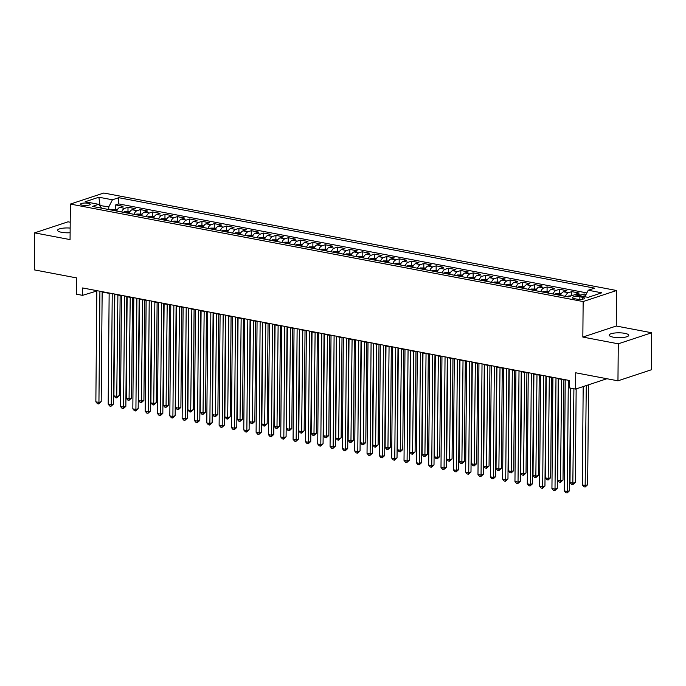 <?xml version="1.0" encoding="UTF-8"?>
<svg xmlns="http://www.w3.org/2000/svg" width="686" height="686" viewBox="0 0 686 686"><rect width="100%" height="100%" fill="white"/><g stroke="black" fill="none" stroke-linecap="round" stroke-linejoin="round"><path stroke-width="1.03" d="M70.161 228.078A9.784 2.427 0.5 0 0 57.581 230.299A9.784 2.427 0.5 0 0 61.577 232.297A9.784 2.427 0.5 0 0 70.118 232.734M613.181 337.152A9.784 2.427 0.5 0 0 623.377 337.443A9.784 2.427 0.5 0 0 628.745 335.325A9.784 2.427 0.5 0 0 624.749 333.327A9.784 2.427 0.5 0 0 614.553 333.036A9.784 2.427 0.5 0 0 609.185 335.154A9.784 2.427 0.5 0 0 613.181 337.152M82.492 205.2A4.888 1.218 0.5 0 0 87.585 205.346A4.888 1.218 0.5 0 0 90.269 204.282A4.888 1.218 0.5 0 0 88.271 203.288A4.888 1.218 0.5 0 0 83.178 203.142A4.888 1.218 0.5 0 0 80.494 204.196A4.888 1.218 0.5 0 0 82.492 205.2M70.212 222.221L68.043 221.81L34.626 232.863L34.3 269.872L76.515 277.89L76.378 294.174L82.543 295.349L96.82 291.01M616.568 290.504L103.792 193.023L70.375 204.068L583.151 301.548L616.568 290.504L616.26 326.03L582.843 337.075L618.283 343.815L651.7 332.761L616.26 326.03M651.7 332.761L651.374 369.771L617.957 380.824L575.734 372.798L575.597 389.082L606.921 378.723M618.283 343.815L617.957 380.824M586.118 294.345L584.086 293.96L584.06 296.592M574.688 294.817A6.114 3.49 -79.2 0 1 575.854 294.114L579.155 293.025L571.755 291.619L571.721 295.7M560.496 295.409A6.114 3.49 100.8 0 1 563.532 291.773L566.825 290.684L559.433 289.278L559.39 293.437M548.174 293.068A6.114 3.49 100.8 0 1 551.201 289.423L554.502 288.334L547.102 286.928L547.068 291.087M535.843 290.718A6.114 3.49 100.8 0 1 538.879 287.082L542.172 285.993L534.78 284.587L534.737 288.746M523.521 288.377A6.114 3.49 100.8 0 1 526.548 284.741L529.849 283.652L522.449 282.246L522.415 286.405M511.19 286.036A6.114 3.49 100.8 0 1 514.226 282.4L517.518 281.311L510.127 279.905L510.092 284.064M498.868 283.695A6.114 3.49 100.8 0 1 501.895 280.051L505.196 278.962L497.796 277.556L497.762 281.714M486.537 281.346A6.114 3.49 100.8 0 1 489.572 277.71L492.865 276.621L485.474 275.215L485.439 279.374M474.215 279.005A6.114 3.49 100.8 0 1 477.242 275.369L480.543 274.28L473.143 272.874L473.108 277.033M461.884 276.664A6.114 3.49 100.8 0 1 464.919 273.028L468.212 271.939L460.82 270.533L460.786 274.683M449.562 274.314A6.114 3.49 100.8 0 1 452.589 270.678L455.89 269.589L448.49 268.183L448.455 272.342M437.231 271.973A6.114 3.49 100.8 0 1 440.266 268.337L443.559 267.248L436.167 265.842L436.133 270.001M424.908 269.632A6.114 3.49 100.8 0 1 427.935 265.997L431.237 264.907L423.837 263.501L423.802 267.66M412.578 267.291A6.114 3.49 100.8 0 1 415.613 263.656L418.906 262.558L411.514 261.152L411.48 265.31M400.255 264.942A6.114 3.49 100.8 0 1 403.282 261.306L406.584 260.217L399.183 258.811L399.149 262.97M387.924 262.601A6.114 3.49 100.8 0 1 390.96 258.965L394.253 257.876L386.861 256.47L386.827 260.629M375.602 260.26A6.114 3.49 100.8 0 1 378.629 256.624L381.93 255.535L374.53 254.129L374.496 258.288M363.271 257.919A6.114 3.49 100.8 0 1 366.307 254.274L369.6 253.185L362.208 251.779L362.174 255.938M350.949 255.569A6.114 3.49 100.8 0 1 353.976 251.934L357.277 250.844L349.877 249.438L349.843 253.597M338.618 253.228A6.114 3.49 100.8 0 1 341.654 249.593L344.947 248.504L337.555 247.097L337.521 251.256M326.296 250.887A6.114 3.49 100.8 0 1 329.323 247.252L332.624 246.163L325.224 244.756L325.19 248.915M313.965 248.546A6.114 3.49 100.8 0 1 317.001 244.902L320.293 243.813L312.902 242.407L312.867 246.566M301.643 246.197A6.114 3.49 100.8 0 1 304.678 242.561L307.971 241.472L300.579 240.066L300.537 244.225M289.32 243.856A6.114 3.49 100.8 0 1 292.347 240.22L295.649 239.131L288.249 237.725L288.214 241.884M276.99 241.515A6.114 3.49 100.8 0 1 280.025 237.879L283.318 236.79L275.926 235.384L275.883 239.534M264.667 239.165A6.114 3.49 100.8 0 1 267.694 235.53L270.996 234.44L263.596 233.034L263.561 237.193M252.337 236.824A6.114 3.49 100.8 0 1 255.372 233.189L258.665 232.1L251.273 230.693L251.23 234.852M240.014 234.483A6.114 3.49 100.8 0 1 243.041 230.848L246.343 229.759L238.942 228.352L238.908 232.511M227.683 232.142A6.114 3.49 100.8 0 1 230.719 228.507L234.012 227.409L226.62 226.011L226.577 230.162M215.361 229.793A6.114 3.49 100.8 0 1 218.388 226.157L221.689 225.068L214.289 223.662L214.255 227.821M203.03 227.452A6.114 3.49 100.8 0 1 206.066 223.816L209.359 222.727L201.967 221.321L201.924 225.48M190.708 225.111A6.114 3.49 100.8 0 1 193.735 221.475L197.036 220.386L189.636 218.98L189.602 223.139M178.377 222.77A6.114 3.49 100.8 0 1 181.413 219.134L184.706 218.037L177.314 216.63L177.271 220.789M166.055 220.42A6.114 3.49 100.8 0 1 169.082 216.785L172.383 215.696L164.983 214.289L164.949 218.448M153.724 218.079A6.114 3.49 100.8 0 1 156.76 214.444L160.052 213.355L152.661 211.948L152.618 216.107M141.402 215.738A6.114 3.49 100.8 0 1 144.429 212.103L147.73 211.014L140.33 209.607L140.296 213.766M129.071 213.397A6.114 3.49 100.8 0 1 132.106 209.753L135.399 208.664L128.008 207.258L127.973 211.417M575.597 389.082L569.431 387.907L569.5 380.507L82.603 287.949L82.543 295.349M582.594 297.304L579.884 296.789A4.733 1.175 0.5 0 0 574.945 296.644A4.733 1.175 0.5 0 0 572.347 297.673A4.733 1.175 0.5 0 0 574.285 298.642L576.995 299.156A4.733 1.175 0.5 0 0 581.934 299.293A4.733 1.175 0.5 0 0 584.532 298.273A4.733 1.175 0.5 0 0 582.594 297.304L582.577 299.207M101.605 208.175L98.707 204.325L92.387 206.417L568.188 296.867L574.508 294.774L588.065 297.355L601.793 292.819L588.236 290.238L594.556 288.146L118.755 197.697L112.435 199.789L108.774 206.906L99.556 205.457M98.707 204.325L85.15 201.753L98.878 197.216L112.435 199.789M579.619 295.752A6.114 3.49 -79.2 0 1 580.785 295.049L584.086 293.96M586.856 292.913L118.704 203.914L115.677 204.917L115.642 209.076M116.749 211.048A6.114 3.49 100.8 0 1 119.776 207.412L123.077 206.323L115.677 204.917M121.679 211.991A6.114 3.49 -79.2 0 1 124.706 208.347L128.008 207.258M134.002 214.332A6.114 3.49 -79.2 0 1 137.037 210.696L140.33 209.607M146.332 216.673A6.114 3.49 -79.2 0 1 149.359 213.037L152.661 211.948M158.655 219.014A6.114 3.49 -79.2 0 1 161.69 215.378L164.983 214.289M170.986 221.364A6.114 3.49 -79.2 0 1 174.012 217.728L177.314 216.63M183.308 223.705A6.114 3.49 -79.2 0 1 186.343 220.069L189.636 218.98M195.639 226.046A6.114 3.49 -79.2 0 1 198.666 222.41L201.967 221.321M207.961 228.387A6.114 3.49 -79.2 0 1 210.996 224.751L214.289 223.662M220.292 230.736A6.114 3.49 -79.2 0 1 223.319 227.1L226.62 226.011M232.614 233.077A6.114 3.49 -79.2 0 1 235.65 229.441L238.942 228.352M244.945 235.418A6.114 3.49 -79.2 0 1 247.972 231.782L251.273 230.693M257.267 237.768A6.114 3.49 -79.2 0 1 260.303 234.123L263.596 233.034M269.598 240.109A6.114 3.49 -79.2 0 1 272.625 236.473L275.926 235.384M281.92 242.45A6.114 3.49 -79.2 0 1 284.956 238.814L288.249 237.725M294.251 244.791A6.114 3.49 -79.2 0 1 297.278 241.155L300.579 240.066M306.573 247.14A6.114 3.49 -79.2 0 1 309.609 243.496L312.902 242.407M318.896 249.481A6.114 3.49 -79.2 0 1 321.931 245.845L325.224 244.756M331.227 251.822A6.114 3.49 -79.2 0 1 334.254 248.186L337.555 247.097M343.549 254.163A6.114 3.49 -79.2 0 1 346.584 250.527L349.877 249.438M355.88 256.513A6.114 3.49 -79.2 0 1 358.907 252.877L362.208 251.779M368.202 258.854A6.114 3.49 -79.2 0 1 371.237 255.218L374.53 254.129M380.533 261.195A6.114 3.49 -79.2 0 1 383.56 257.559L386.861 256.47M392.855 263.535A6.114 3.49 -79.2 0 1 395.891 259.9L399.183 258.811M405.186 265.885A6.114 3.49 -79.2 0 1 408.213 262.249L411.514 261.152M417.508 268.226A6.114 3.49 -79.2 0 1 420.544 264.59L423.837 263.501M429.839 270.567A6.114 3.49 -79.2 0 1 432.866 266.931L436.167 265.842M442.161 272.917A6.114 3.49 -79.2 0 1 445.197 269.272L448.49 268.183M454.492 275.257A6.114 3.49 -79.2 0 1 457.519 271.622L460.82 270.533M466.814 277.598A6.114 3.49 -79.2 0 1 469.85 273.963L473.143 272.874M479.145 279.939A6.114 3.49 -79.2 0 1 482.172 276.304L485.474 275.215M491.468 282.289A6.114 3.49 -79.2 0 1 494.503 278.645L497.796 277.556M503.798 284.63A6.114 3.49 -79.2 0 1 506.825 280.994L510.127 279.905M516.121 286.971A6.114 3.49 -79.2 0 1 519.156 283.335L522.449 282.246M528.452 289.312A6.114 3.49 -79.2 0 1 531.478 285.676L534.78 284.587M540.774 291.661A6.114 3.49 -79.2 0 1 543.809 288.026L547.102 286.928M553.105 294.002A6.114 3.49 -79.2 0 1 556.132 290.367L559.433 289.278M565.427 296.343A6.114 3.49 -79.2 0 1 568.462 292.708L571.755 291.619M582.843 337.075L583.151 301.548M34.626 232.863L70.058 239.594L70.375 204.068M102.154 292.022L109.151 293.351M114.476 294.363L121.473 295.7M126.807 296.712L133.804 298.041M139.129 299.053L146.127 300.382M151.46 301.394L158.457 302.723M163.782 303.744L170.78 305.073M176.113 306.085L183.111 307.414M188.436 308.426L195.433 309.755M200.766 310.767L207.764 312.096M213.089 313.116L220.086 314.445M225.42 315.457L232.417 316.786M237.742 317.798L244.739 319.127M250.073 320.139L257.07 321.468M262.395 322.489L269.392 323.818M274.726 324.83L281.723 326.159M287.048 327.171L294.045 328.5M299.379 329.512L306.376 330.849M311.701 331.861L318.698 333.19M324.032 334.202L331.029 335.531M336.354 336.543L343.352 337.872M348.685 338.893L355.682 340.222M361.007 341.234L368.005 342.563M373.338 343.575L380.336 344.904M385.661 345.916L392.658 347.245M397.991 348.265L404.98 349.594M410.314 350.606L417.311 351.935M422.636 352.947L429.633 354.276M434.967 355.288L441.964 356.617M447.289 357.638L454.286 358.967M459.62 359.979L466.617 361.308M471.942 362.319L478.939 363.649M484.273 364.66L491.27 365.998M496.595 367.01L503.593 368.339M508.926 369.351L515.923 370.68M521.249 371.692L528.246 373.021M533.579 374.033L540.577 375.371M545.902 376.382L552.899 377.712M558.233 378.723L565.23 380.053M100.139 206.22L98.878 197.216M108.748 209.53L108.774 206.906M584.884 296.755L588.236 290.238M118.704 203.914L118.755 197.697M568.317 380.284L567.339 491.45L564.261 490.867L565.23 379.692M570.495 388.113L569.603 490.704L567.339 491.45L567.082 492.977L565.847 492.745L564.261 490.867M569.603 490.704L567.082 492.977M583.186 386.57L582.328 484.899L585.407 485.482L587.662 484.736L588.537 384.803M587.662 484.736L585.141 487.009L586.281 385.549M585.141 487.009L583.915 486.777L582.328 484.899M555.986 377.935L555.017 489.109L551.938 488.526L552.907 377.351M558.233 378.363L557.272 488.363L555.017 489.109L554.751 490.636L553.516 490.404L551.938 488.526M557.272 488.363L554.751 490.636M543.664 375.594L542.686 486.768L539.608 486.185L540.577 375.01M545.91 376.022L544.95 486.022L542.686 486.768L542.429 488.295L541.194 488.055L539.608 486.185M544.95 486.022L542.429 488.295M531.333 373.253L530.364 484.427L527.285 483.836L528.254 372.67M533.579 373.681L532.619 483.681L530.364 484.427L530.098 485.954L528.863 485.714L527.285 483.836M532.619 483.681L530.098 485.954M519.01 370.912L518.033 482.078L514.954 481.495L515.923 370.32M521.257 371.332L520.297 481.332L518.033 482.078L517.776 483.604L516.541 483.373L514.954 481.495M520.297 481.332L517.776 483.604M571.575 295.752L568.24 296.052A4.047 2.315 100.8 0 0 567.305 296.704M570.821 388.173L569.997 482.55L573.084 483.141L575.34 482.395L576.154 388.893M575.34 482.395L572.819 484.668L573.908 388.756M572.819 484.668L571.584 484.427L569.997 482.55M561.277 293.788L555.909 293.711A4.047 2.315 100.8 0 0 554.983 294.363M558.558 378.783L557.675 480.209L560.754 480.8L563.009 480.046L563.892 379.795M558.798 295.083A4.047 2.315 -79.2 0 1 559.056 294.843L557.572 294.56A4.047 2.315 100.8 0 0 557.324 294.8M563.009 480.046L560.488 482.318L561.637 379.375M560.488 482.318L559.262 482.087L557.675 480.209M548.946 291.447L543.586 291.37A4.047 2.315 100.8 0 0 542.652 292.013M546.228 376.442L545.344 477.868L548.431 478.451L550.687 477.705L551.561 377.454M546.476 292.742A4.047 2.315 -79.2 0 1 546.725 292.502L545.25 292.219A4.047 2.315 100.8 0 0 544.993 292.459M550.687 477.705L548.165 479.977L549.315 377.026M548.165 479.977L546.931 479.746L545.344 477.868M536.624 289.106L531.256 289.029A4.047 2.315 100.8 0 0 530.329 289.672M533.905 374.102L533.022 475.527L536.1 476.11L538.364 475.364L539.239 375.113M534.145 290.401A4.047 2.315 -79.2 0 1 534.403 290.161L532.919 289.878A4.047 2.315 100.8 0 0 532.67 290.118M538.364 475.364L535.835 477.636L536.984 374.685M535.835 477.636L534.608 477.396L533.022 475.527M506.68 368.562L505.711 479.737L502.632 479.154L503.601 367.979M508.926 368.991L507.966 478.991L505.711 479.737L505.445 481.263L504.21 481.032L502.632 479.154M507.966 478.991L505.445 481.263M524.293 286.757L518.933 286.679A4.047 2.315 100.8 0 0 517.999 287.331M521.583 371.752L520.691 473.177L523.778 473.769L526.033 473.023L526.908 372.772M521.823 288.051A4.047 2.315 -79.2 0 1 522.072 287.811L520.597 287.537A4.047 2.315 100.8 0 0 520.34 287.777M526.033 473.023L523.512 475.295L524.661 372.344M523.512 475.295L522.278 475.055L520.691 473.177M494.357 366.221L493.38 477.396L490.301 476.813L491.27 365.638M496.604 366.65L495.644 476.65L493.38 477.396L493.123 478.922L491.888 478.682L490.301 476.813M495.644 476.65L493.123 478.922M511.97 284.416L506.602 284.338A4.047 2.315 100.8 0 0 505.676 284.982M509.252 369.411L508.369 470.836L511.447 471.419L513.711 470.673L514.586 370.423M509.492 285.71A4.047 2.315 -79.2 0 1 509.749 285.47L508.266 285.187A4.047 2.315 100.8 0 0 508.017 285.427M513.711 470.673L511.181 472.946L512.331 370.003M511.181 472.946L509.955 472.714L508.369 470.836M482.026 363.88L481.058 475.055L477.979 474.463L478.948 363.288M484.273 364.309L483.313 474.309L481.058 475.055L480.792 476.573L479.557 476.341L477.979 474.463M483.313 474.309L480.792 476.573M499.64 282.075L494.28 281.997A4.047 2.315 100.8 0 0 493.345 282.641M496.93 367.07L496.038 468.495L499.125 469.078L501.38 468.332L502.255 368.082M497.17 283.369A4.047 2.315 -79.2 0 1 497.419 283.129L495.944 282.846A4.047 2.315 100.8 0 0 495.686 283.086M501.38 468.332L498.859 470.605L500.008 367.653M498.859 470.605L497.624 470.373L496.038 468.495M469.704 361.531L468.727 472.705L465.648 472.122L466.617 360.947M471.951 361.959L470.99 471.959L468.727 472.705L468.469 474.232L467.235 474L465.648 472.122M470.99 471.959L468.469 474.232M487.317 279.734L481.949 279.656A4.047 2.315 100.8 0 0 481.023 280.3M484.599 364.729L483.716 466.154L486.794 466.737L489.058 465.991L489.933 365.741M484.839 281.028A4.047 2.315 -79.2 0 1 485.096 280.788L483.613 280.505A4.047 2.315 100.8 0 0 483.364 280.745M489.058 465.991L486.528 468.264L487.677 365.312M486.528 468.264L485.302 468.023L483.716 466.154M457.373 359.19L456.404 470.364L453.326 469.781L454.295 358.606M459.62 359.618L458.66 469.618L456.404 470.364L456.139 471.891L454.904 471.659L453.326 469.781M458.66 469.618L456.139 471.891M474.986 277.384L469.627 277.307A4.047 2.315 100.8 0 0 468.692 277.959M472.277 362.38L471.385 463.805L474.472 464.396L476.727 463.65L477.602 363.4M472.517 278.679A4.047 2.315 -79.2 0 1 472.765 278.439L471.291 278.164A4.047 2.315 100.8 0 0 471.033 278.405M476.727 463.65L474.206 465.914L475.355 362.971M474.206 465.914L472.971 465.683L471.385 463.805M445.051 356.849L444.082 468.023L440.995 467.44L441.964 356.266M447.298 357.277L446.337 467.277L444.082 468.023L443.816 469.55L442.581 469.31L440.995 467.44M446.337 467.277L443.816 469.55M462.664 275.043L457.296 274.966A4.047 2.315 100.8 0 0 456.37 275.609M459.946 360.039L459.063 461.464L462.141 462.047L464.405 461.301L465.28 361.05M460.186 276.338A4.047 2.315 -79.2 0 1 460.443 276.098L458.96 275.815A4.047 2.315 100.8 0 0 458.711 276.055M464.405 461.301L461.875 463.573L463.024 360.622M461.875 463.573L460.649 463.342L459.063 461.464M432.72 354.508L431.751 465.683L428.673 465.091L429.642 353.916M434.967 354.936L434.006 464.937L431.751 465.683L431.485 467.2L430.259 466.969L428.673 465.091M434.006 464.937L431.485 467.2M450.342 272.702L444.974 272.625A4.047 2.315 100.8 0 0 444.039 273.268M447.624 357.698L446.732 459.123L449.819 459.706L452.074 458.96L452.949 358.709M447.864 273.997A4.047 2.315 -79.2 0 1 448.112 273.757L446.637 273.474A4.047 2.315 100.8 0 0 446.38 273.714M452.074 458.96L449.553 461.232L450.702 358.281M449.553 461.232L448.318 461.001L446.732 459.123M420.398 352.158L419.429 463.333L416.342 462.75L417.311 351.575M422.645 352.587L421.684 462.587L419.429 463.333L419.163 464.859L417.928 464.628L416.342 462.75M421.684 462.587L419.163 464.859M438.011 270.361L432.643 270.275A4.047 2.315 100.8 0 0 431.717 270.927M435.293 355.357L434.41 456.782L437.488 457.365L439.752 456.619L440.626 356.368M435.533 271.656A4.047 2.315 -79.2 0 1 435.79 271.416L434.307 271.133A4.047 2.315 100.8 0 0 434.058 271.373M439.752 456.619L437.231 458.891L438.38 355.94M437.231 458.891L435.996 458.651L434.41 456.782M408.067 349.817L407.098 460.992L404.02 460.409L404.989 349.234M410.314 350.246L409.353 460.246L407.098 460.992L406.832 462.518L405.606 462.287L404.02 460.409M409.353 460.246L406.832 462.518M425.689 268.012L420.321 267.934A4.047 2.315 100.8 0 0 419.386 268.586M422.97 353.007L422.079 454.432L425.166 455.024L427.421 454.278L428.296 354.027M423.211 269.306A4.047 2.315 -79.2 0 1 423.459 269.066L421.984 268.792A4.047 2.315 100.8 0 0 421.727 269.032M427.421 454.278L424.9 456.542L426.049 353.599M424.9 456.542L423.665 456.31L422.079 454.432M395.745 347.476L394.776 458.651L391.689 458.059L392.658 346.893M397.991 347.905L397.031 457.905L394.776 458.651L394.51 460.177L393.275 459.937L391.689 458.059M397.031 457.905L394.51 460.177M413.358 265.671L407.99 265.593A4.047 2.315 100.8 0 0 407.064 266.237M410.64 350.666L409.756 452.091L412.835 452.674L415.099 451.928L415.973 351.678M410.88 266.965A4.047 2.315 -79.2 0 1 411.137 266.725L409.653 266.442A4.047 2.315 100.8 0 0 409.405 266.683M415.099 451.928L412.578 454.201L413.727 351.249M412.578 454.201L411.343 453.969L409.756 452.091M383.414 345.135L382.445 456.31L379.367 455.718L380.336 344.544M385.661 345.555L384.7 455.555L382.445 456.31L382.179 457.828L380.953 457.596L379.367 455.718M384.7 455.555L382.179 457.828M401.036 263.33L395.668 263.252A4.047 2.315 100.8 0 0 394.733 263.896M398.317 348.325L397.426 449.75L400.513 450.333L402.768 449.587L403.642 349.337M398.557 264.625A4.047 2.315 -79.2 0 1 398.806 264.384L397.331 264.101A4.047 2.315 100.8 0 0 397.074 264.342M402.768 449.587L400.247 451.86L401.396 348.908M400.247 451.86L399.012 451.628L397.426 449.75M371.092 342.786L370.123 453.961L367.036 453.377L368.005 342.203M373.338 343.214L372.378 453.214L370.123 453.961L369.857 455.487L368.622 455.255L367.036 453.377M372.378 453.214L369.857 455.487M388.705 260.989L383.337 260.903A4.047 2.315 100.8 0 0 382.411 261.555M385.986 345.984L385.103 447.401L388.182 447.992L390.445 447.246L391.32 346.996M386.227 262.284A4.047 2.315 -79.2 0 1 386.484 262.043L385 261.76A4.047 2.315 100.8 0 0 384.752 262.001M390.445 447.246L387.924 449.519L389.073 346.567M387.924 449.519L386.69 449.279L385.103 447.401M358.761 340.445L357.792 451.62L354.713 451.036L355.682 339.862M361.007 340.873L360.047 450.873L357.792 451.62L357.526 453.146L356.3 452.906L354.713 451.036M360.047 450.873L357.526 453.146M376.382 258.639L371.015 258.562A4.047 2.315 100.8 0 0 370.08 259.214M373.664 343.635L372.781 445.06L375.859 445.651L378.115 444.897L378.989 344.646M373.904 259.934A4.047 2.315 -79.2 0 1 374.153 259.694L372.678 259.411A4.047 2.315 100.8 0 0 372.421 259.651M378.115 444.897L375.594 447.169L376.743 344.226M375.594 447.169L374.359 446.938L372.781 445.06M346.439 338.104L345.47 449.279L342.383 448.687L343.352 337.521M348.685 338.532L347.725 448.533L345.47 449.279L345.204 450.805L343.969 450.565L342.383 448.687M347.725 448.533L345.204 450.805M364.052 256.298L358.692 256.221A4.047 2.315 100.8 0 0 357.758 256.864M361.333 341.294L360.45 442.719L363.529 443.302L365.792 442.556L366.667 342.305M361.573 257.593A4.047 2.315 -79.2 0 1 361.831 257.353L360.347 257.07A4.047 2.315 100.8 0 0 360.099 257.31M365.792 442.556L363.271 444.828L364.42 341.877M363.271 444.828L362.036 444.597L360.45 442.719M334.108 335.763L333.139 446.929L330.06 446.346L331.029 335.171M336.354 336.183L335.403 446.183L333.139 446.929L332.873 448.455L331.647 448.224L330.06 446.346M335.403 446.183L332.873 448.455M351.729 253.957L346.361 253.88A4.047 2.315 100.8 0 0 345.427 254.523M349.011 338.953L348.128 440.378L351.206 440.961L353.462 440.215L354.336 339.964M349.251 255.252A4.047 2.315 -79.2 0 1 349.5 255.012L348.025 254.729A4.047 2.315 100.8 0 0 347.768 254.969M353.462 440.215L350.94 442.487L352.09 339.536M350.94 442.487L349.706 442.247L348.128 440.378M321.785 333.413L320.816 444.588L317.729 444.005L318.698 332.83M324.032 333.842L323.072 443.842L320.816 444.588L320.551 446.114L319.316 445.883L317.729 444.005M323.072 443.842L320.551 446.114M339.399 251.616L334.039 251.53A4.047 2.315 100.8 0 0 333.104 252.182M336.68 336.603L335.797 438.028L338.875 438.62L341.139 437.874L342.014 337.623M336.92 252.902A4.047 2.315 -79.2 0 1 337.178 252.662L335.694 252.388A4.047 2.315 100.8 0 0 335.445 252.628M341.139 437.874L338.618 440.146L339.767 337.195M338.618 440.146L337.383 439.906L335.797 438.028M309.455 331.072L308.486 442.247L305.407 441.664L306.376 330.489M311.701 331.501L310.749 441.501L308.486 442.247L308.22 443.773L306.994 443.533L305.407 441.664M310.749 441.501L308.22 443.773M327.076 249.267L321.708 249.19A4.047 2.315 100.8 0 0 320.774 249.833M324.358 334.262L323.475 435.687L326.553 436.27L328.808 435.524L329.683 335.274M324.598 250.561A4.047 2.315 -79.2 0 1 324.847 250.321L323.372 250.038A4.047 2.315 100.8 0 0 323.115 250.279M328.808 435.524L326.287 437.797L327.436 334.854M326.287 437.797L325.053 437.565L323.475 435.687M297.132 328.731L296.163 439.906L293.076 439.314L294.045 328.14M299.379 329.16L298.419 439.16L296.163 439.906L295.898 441.424L294.663 441.192L293.076 439.314M298.419 439.16L295.898 441.424M314.745 246.926L309.386 246.849A4.047 2.315 100.8 0 0 308.451 247.492M312.027 331.921L311.144 433.346L314.222 433.929L316.486 433.183L317.361 332.933M312.267 248.221A4.047 2.315 -79.2 0 1 312.524 247.98L311.05 247.697A4.047 2.315 100.8 0 0 310.792 247.938M316.486 433.183L313.965 435.456L315.114 332.504M313.965 435.456L312.73 435.224L311.144 433.346M284.801 326.39L283.833 437.557L280.754 436.973L281.723 325.799M287.057 326.81L286.096 436.81L283.833 437.557L283.567 439.083L282.34 438.851L280.754 436.973M286.096 436.81L283.567 439.083M302.423 244.585L297.055 244.508A4.047 2.315 100.8 0 0 296.12 245.151M299.705 329.58L298.822 431.005L301.9 431.588L304.155 430.842L305.03 330.592M299.945 245.88A4.047 2.315 -79.2 0 1 300.202 245.639L298.719 245.356A4.047 2.315 100.8 0 0 298.461 245.597M304.155 430.842L301.634 433.115L302.783 330.163M301.634 433.115L300.399 432.875L298.822 431.005M272.479 324.041L271.51 435.216L268.423 434.632L269.401 323.458M274.726 324.469L273.765 434.47L271.51 435.216L271.244 436.742L270.01 436.51L268.423 434.632M273.765 434.47L271.244 436.742M290.092 242.235L284.733 242.158A4.047 2.315 100.8 0 0 283.798 242.81M287.374 327.231L286.491 428.656L289.569 429.247L291.833 428.501L292.708 328.251M287.623 243.53A4.047 2.315 -79.2 0 1 287.871 243.29L286.396 243.016A4.047 2.315 100.8 0 0 286.139 243.256M291.833 428.501L289.312 430.765L290.461 327.822M289.312 430.765L288.077 430.534L286.491 428.656M260.148 321.7L259.179 432.875L256.101 432.291L257.07 321.117M262.404 322.128L261.443 432.129L259.179 432.875L258.914 434.401L257.687 434.161L256.101 432.291M261.443 432.129L258.914 434.401M277.77 239.894L272.402 239.817A4.047 2.315 100.8 0 0 271.467 240.46M275.052 324.89L274.168 426.315L277.247 426.898L279.502 426.152L280.377 325.901M275.292 241.189A4.047 2.315 -79.2 0 1 275.549 240.949L274.066 240.666A4.047 2.315 100.8 0 0 273.817 240.906M279.502 426.152L276.981 428.424L278.13 325.473M276.981 428.424L275.746 428.193L274.168 426.315M247.826 319.359L246.857 430.534L243.77 429.942L244.748 318.767M250.073 319.787L249.112 429.788L246.857 430.534L246.591 432.051L245.356 431.82L243.77 429.942M249.112 429.788L246.591 432.051M265.439 237.553L260.08 237.476A4.047 2.315 100.8 0 0 259.145 238.119M262.721 322.549L261.838 423.974L264.925 424.557L267.18 423.811L268.055 323.56M262.97 238.848A4.047 2.315 -79.2 0 1 263.218 238.608L261.743 238.325A4.047 2.315 100.8 0 0 261.486 238.565M267.18 423.811L264.659 426.083L265.808 323.132M264.659 426.083L263.424 425.852L261.838 423.974M235.495 317.009L234.526 428.184L231.448 427.601L232.417 316.426M237.75 317.438L236.79 427.438L234.526 428.184L234.269 429.71L233.034 429.479L231.448 427.601M236.79 427.438L234.269 429.71M253.117 235.212L247.749 235.126A4.047 2.315 100.8 0 0 246.814 235.778M250.399 320.208L249.515 421.633L252.594 422.216L254.849 421.47L255.724 321.22M250.639 236.507A4.047 2.315 -79.2 0 1 250.896 236.267L249.412 235.984A4.047 2.315 100.8 0 0 249.164 236.224M254.849 421.47L252.328 423.742L253.477 320.791M252.328 423.742L251.102 423.502L249.515 421.633M223.173 314.668L222.204 425.843L219.117 425.26L220.095 314.085M225.42 315.097L224.459 425.097L222.204 425.843L221.938 427.369L220.703 427.138L219.117 425.26M224.459 425.097L221.938 427.369M240.786 232.863L235.427 232.786A4.047 2.315 100.8 0 0 234.492 233.437M238.068 317.858L237.185 419.283L240.272 419.875L242.527 419.129L243.401 318.879M238.316 234.158A4.047 2.315 -79.2 0 1 238.565 233.917L237.09 233.643A4.047 2.315 100.8 0 0 236.833 233.883M242.527 419.129L240.006 421.393L241.155 318.45M240.006 421.393L238.771 421.161L237.185 419.283M210.842 312.327L209.873 423.502L206.795 422.91L207.764 311.744M213.097 312.756L212.137 422.756L209.873 423.502L209.616 425.028L208.381 424.788L206.795 422.91M212.137 422.756L209.616 425.028M228.464 230.522L223.096 230.445A4.047 2.315 100.8 0 0 222.161 231.088M225.745 315.517L224.862 416.942L227.941 417.525L230.196 416.779L231.071 316.529M225.986 231.817A4.047 2.315 -79.2 0 1 226.243 231.576L224.759 231.293A4.047 2.315 100.8 0 0 224.511 231.534M230.196 416.779L227.675 419.052L228.824 316.1M227.675 419.052L226.449 418.82L224.862 416.942M198.52 309.986L197.551 421.161L194.464 420.569L195.441 309.395M200.766 310.406L199.806 420.407L197.551 421.161L197.285 422.679L196.05 422.447L194.464 420.569M199.806 420.407L197.285 422.679M216.133 228.181L210.774 228.104A4.047 2.315 100.8 0 0 209.839 228.747M213.415 313.176L212.531 414.601L215.618 415.184L217.874 414.438L218.748 314.188M213.663 229.476A4.047 2.315 -79.2 0 1 213.912 229.235L212.437 228.953A4.047 2.315 100.8 0 0 212.18 229.193M217.874 414.438L215.353 416.711L216.502 313.759M215.353 416.711L214.118 416.479L212.531 414.601M186.198 307.637L185.22 418.812L182.142 418.228L183.111 307.054M188.444 308.065L187.484 418.066L185.22 418.812L184.963 420.338L183.728 420.106L182.142 418.228M187.484 418.066L184.963 420.338M203.811 225.84L198.443 225.754A4.047 2.315 100.8 0 0 197.508 226.406M201.092 310.835L200.209 412.26L203.288 412.843L205.543 412.097L206.417 311.847M201.332 227.135A4.047 2.315 -79.2 0 1 201.59 226.895L200.106 226.612A4.047 2.315 100.8 0 0 199.858 226.852M205.543 412.097L203.022 414.37L204.171 311.418M203.022 414.37L201.795 414.13L200.209 412.26M173.867 305.296L172.898 416.471L169.819 415.888L170.788 304.713M176.113 305.724L175.153 415.725L172.898 416.471L172.632 417.997L171.397 417.757L169.819 415.888M175.153 415.725L172.632 417.997M191.48 223.49L186.12 223.413A4.047 2.315 100.8 0 0 185.186 224.065M188.761 308.486L187.878 409.911L190.965 410.502L193.22 409.748L194.095 309.497M189.01 224.785A4.047 2.315 -79.2 0 1 189.259 224.545L187.784 224.262A4.047 2.315 100.8 0 0 187.527 224.502M193.22 409.748L190.699 412.02L191.848 309.077M190.699 412.02L189.465 411.789L187.878 409.911M161.544 302.955L160.567 414.13L157.488 413.538L158.457 302.372M163.791 303.384L162.831 413.384L160.567 414.13L160.31 415.656L159.075 415.416L157.488 413.538M162.831 413.384L160.31 415.656M179.157 221.149L173.79 221.072A4.047 2.315 100.8 0 0 172.863 221.715M176.439 306.145L175.556 407.57L178.634 408.153L180.89 407.407L181.764 307.156M176.679 222.444A4.047 2.315 -79.2 0 1 176.937 222.204L175.453 221.921A4.047 2.315 100.8 0 0 175.204 222.161M180.89 407.407L178.369 409.679L179.518 306.728M178.369 409.679L177.142 409.448L175.556 407.57M149.214 300.614L148.245 411.78L145.166 411.197L146.135 300.022M151.46 301.034L150.5 411.034L148.245 411.78L147.979 413.306L146.744 413.075L145.166 411.197M150.5 411.034L147.979 413.306M166.827 218.808L161.467 218.731A4.047 2.315 100.8 0 0 160.533 219.374M164.108 303.804L163.225 405.229L166.312 405.812L168.567 405.066L169.442 304.816M164.357 220.103A4.047 2.315 -79.2 0 1 164.606 219.863L163.131 219.58A4.047 2.315 100.8 0 0 162.874 219.82M168.567 405.066L166.046 407.338L167.195 304.387M166.046 407.338L164.811 407.107L163.225 405.229M136.891 298.264L135.914 409.439L132.835 408.856L133.804 297.681M139.138 298.693L138.178 408.693L135.914 409.439L135.656 410.965L134.422 410.734L132.835 408.856M138.178 408.693L135.656 410.965M154.504 216.467L149.136 216.382A4.047 2.315 100.8 0 0 148.21 217.033M151.786 301.463L150.903 402.879L153.981 403.471L156.245 402.725L157.12 302.475M152.026 217.754A4.047 2.315 -79.2 0 1 152.283 217.513L150.8 217.239A4.047 2.315 100.8 0 0 150.551 217.479M156.245 402.725L153.715 404.997L154.864 302.046M153.715 404.997L152.489 404.757L150.903 402.879M124.56 295.923L123.591 407.098L120.513 406.515L121.482 295.34M126.807 296.352L125.847 406.352L123.591 407.098L123.326 408.624L122.091 408.384L120.513 406.515M125.847 406.352L123.326 408.624M142.174 214.118L136.814 214.041A4.047 2.315 100.8 0 0 135.879 214.684M139.464 299.113L138.572 400.538L141.659 401.121L143.914 400.375L144.789 300.125M139.704 215.413A4.047 2.315 -79.2 0 1 139.953 215.172L138.478 214.889A4.047 2.315 100.8 0 0 138.22 215.13M143.914 400.375L141.393 402.648L142.542 299.705M141.393 402.648L140.158 402.416L138.572 400.538M112.238 293.582L111.261 404.757L108.182 404.165L109.151 292.991M114.485 294.011L113.524 404.011L111.261 404.757L111.003 406.275L109.769 406.043L108.182 404.165M113.524 404.011L111.003 406.275M129.851 211.777L124.483 211.7A4.047 2.315 100.8 0 0 123.557 212.343M127.133 296.772L126.25 398.197L129.328 398.78L131.592 398.034L132.467 297.784M127.373 213.072A4.047 2.315 -79.2 0 1 127.63 212.832L126.147 212.549A4.047 2.315 100.8 0 0 125.898 212.789M131.592 398.034L129.062 400.307L130.211 297.355M129.062 400.307L127.836 400.075L126.25 398.197M99.907 291.241L98.938 402.408L95.86 401.825L96.829 290.65M102.154 291.661L101.194 401.662L98.938 402.408L98.673 403.934L97.438 403.702L95.86 401.825M101.194 401.662L98.673 403.934M117.52 209.436L112.161 209.359A4.047 2.315 100.8 0 0 111.226 210.002M114.811 294.431L113.919 395.856L117.006 396.439L119.261 395.693L120.136 295.443M115.051 210.731A4.047 2.315 -79.2 0 1 115.299 210.491L113.825 210.208A4.047 2.315 100.8 0 0 113.567 210.448M119.261 395.693L116.74 397.966L117.889 295.014M116.74 397.966L115.505 397.726L113.919 395.856M575.854 294.114L580.785 295.049M119.776 207.412L124.706 208.347M132.106 209.753L137.037 210.696M144.429 212.103L149.359 213.037M156.76 214.444L161.69 215.378M169.082 216.785L174.012 217.728M181.413 219.134L186.343 220.069M193.735 221.475L198.666 222.41M206.066 223.816L210.996 224.751M218.388 226.157L223.319 227.1M230.719 228.507L235.65 229.441M243.041 230.848L247.972 231.782M255.372 233.189L260.303 234.123M267.694 235.53L272.625 236.473M280.025 237.879L284.956 238.814M292.347 240.22L297.278 241.155M304.678 242.561L309.609 243.496M317.001 244.902L321.931 245.845M329.323 247.252L334.254 248.186M341.654 249.593L346.584 250.527M353.976 251.934L358.907 252.877M366.307 254.274L371.237 255.218M378.629 256.624L383.56 257.559M390.96 258.965L395.891 259.9M403.282 261.306L408.213 262.249M415.613 263.656L420.544 264.59M427.935 265.997L432.866 266.931M440.266 268.337L445.197 269.272M452.589 270.678L457.519 271.622M464.919 273.028L469.85 273.963M477.242 275.369L482.172 276.304M489.572 277.71L494.503 278.645M501.895 280.051L506.825 280.994M514.226 282.4L519.156 283.335M526.548 284.741L531.478 285.676M538.879 287.082L543.809 288.026M551.201 289.423L556.132 290.367M563.532 291.773L568.462 292.708M579.859 299.405L579.884 296.789M569.809 296.326L568.317 296.043M560.822 294.62L555.986 293.702M548.5 292.279L543.664 291.361M536.169 289.938L531.333 289.012M523.847 287.588L519.01 286.671M511.516 285.247L506.68 284.33M499.194 282.906L494.357 281.989M486.863 280.565L482.026 279.639M474.541 278.216L469.704 277.298M462.21 275.875L457.373 274.957M449.887 273.534L445.051 272.616M437.557 271.193L432.72 270.267M425.234 268.843L420.398 267.926M412.912 266.502L408.067 265.585M400.581 264.161L395.745 263.244M388.259 261.82L383.414 260.894M375.928 259.471L371.092 258.553M363.606 257.13L358.761 256.212M351.275 254.789L346.439 253.863M338.953 252.439L334.108 251.522M326.622 250.098L321.785 249.181M314.299 247.757L309.455 246.84M301.969 245.417L297.132 244.49M289.646 243.067L284.801 242.149M277.315 240.726L272.479 239.808M264.993 238.385L260.157 237.467M252.662 236.044L247.826 235.118M240.34 233.694L235.504 232.777M228.009 231.354L223.173 230.436M215.687 229.013L210.851 228.095M203.356 226.672L198.52 225.745M191.034 224.322L186.198 223.404M178.703 221.981L173.867 221.064M166.381 219.64L161.544 218.714M154.05 217.291L149.214 216.373M141.728 214.95L136.891 214.032M129.397 212.609L124.56 211.691M117.074 210.268L112.238 209.341"/></g></svg>
